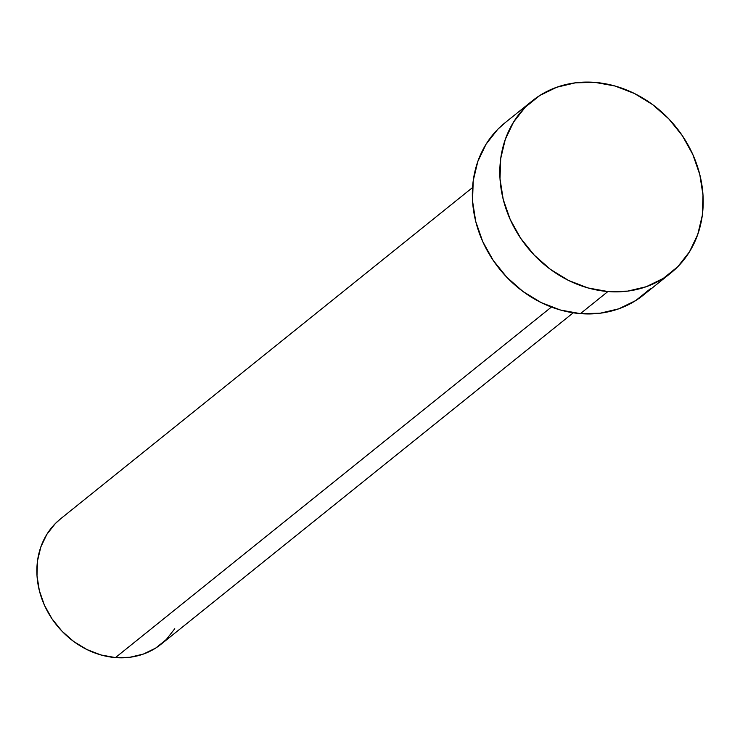 <?xml version="1.0" encoding="UTF-8"?>
<svg xmlns="http://www.w3.org/2000/svg" width="740" height="740" viewBox="0 0 740 740"><rect width="100%" height="100%" fill="white"/><g stroke="black" fill="none" stroke-linecap="round" stroke-linejoin="round"><path stroke-width="1.11" d="M472.546 187.562L60.458 518.925A80.355 69.514 51.2 0 0 42.865 601.509A80.355 69.514 51.2 0 0 115.468 657.592L551.42 307.045L115.468 657.592A80.355 69.514 51.2 0 0 161.172 644.161L573.25 312.798M607.901 291.542A110.482 95.59 -128.8 0 1 508.066 214.434A110.482 95.59 -128.8 0 1 532.273 100.871A110.482 95.59 -128.8 0 1 595.108 82.408A110.482 95.59 -128.8 0 1 694.943 159.516A110.482 95.59 -128.8 0 1 670.736 273.079A110.482 95.59 -128.8 0 1 607.901 291.542L580.419 313.64L607.901 291.542L587.976 287.934L568.57 280.451L550.43 269.369L534.262 255.133L520.664 238.261L510.184 219.429L503.209 199.347L500.009 178.793L500.712 158.554L505.291 139.398L513.56 122.081L525.215 107.254L539.802 95.488L556.758 87.237L575.433 82.825L595.108 82.408L615.033 86.016L634.439 93.499L652.578 104.581L668.747 118.826L682.345 135.688L692.825 154.521L699.799 174.603L703 195.156L702.297 215.405L697.718 234.552L689.449 251.878L677.794 266.705L663.207 278.462L646.251 286.713L627.576 291.135L607.901 291.542M532.273 100.871L504.791 122.97A110.482 95.59 51.2 0 0 480.593 236.532A110.482 95.59 51.2 0 0 580.419 313.64A110.482 95.59 51.2 0 0 643.264 295.177L670.736 273.079M650.312 288.794L635.734 300.56L618.779 308.811L600.103 313.224L580.419 313.64L560.495 310.032L541.097 302.549L522.958 291.468L506.78 277.223L493.191 260.36L482.702 241.527L475.727 221.445L472.527 200.892L473.23 180.643L477.809 161.496L486.078 144.171L497.733 129.343L505.152 122.683M174.769 628.741L166.297 639.527L155.696 648.083L143.357 654.077L129.778 657.287L115.468 657.592L100.973 654.965L86.867 649.526L73.676 641.469L61.91 631.109L52.022 618.844L44.4 605.144L39.322 590.538L37 575.591L37.509 560.874L40.839 546.943L46.861 534.345L55.334 523.559L60.726 518.712"/></g></svg>

